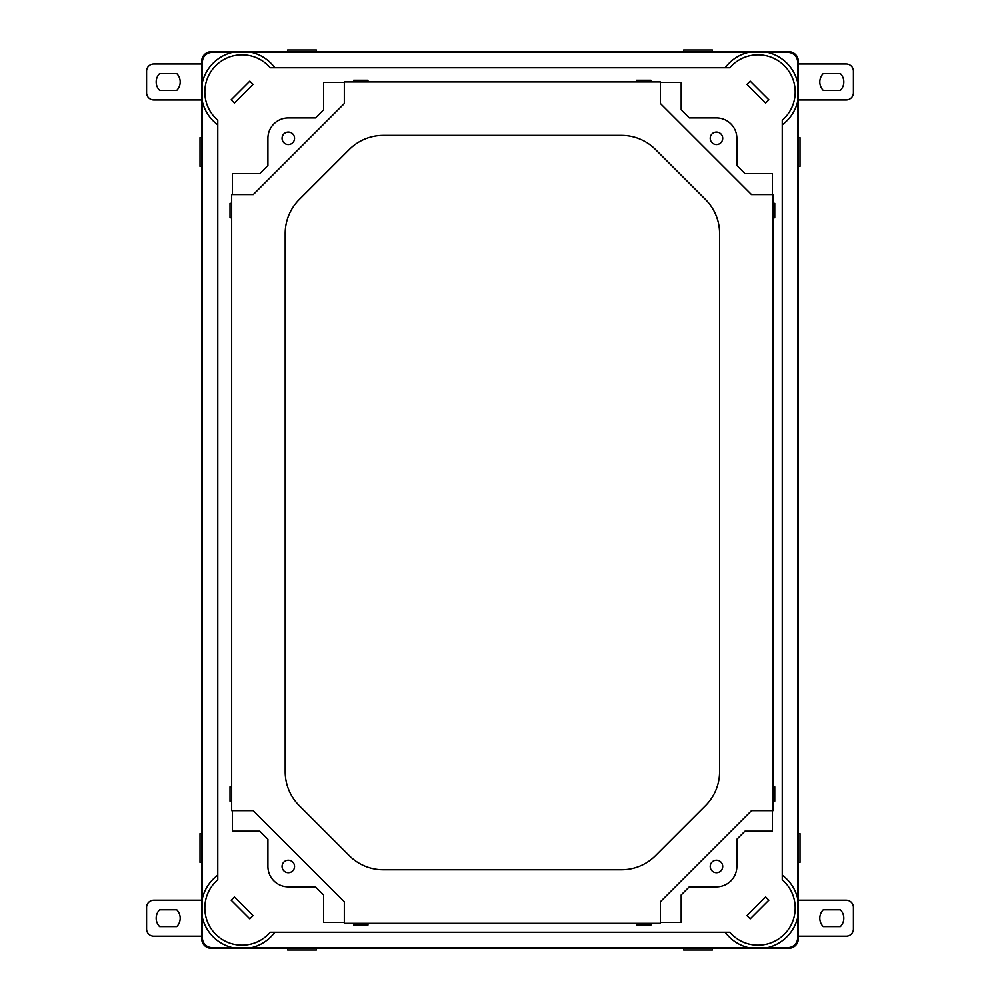 <?xml version="1.0" encoding="UTF-8"?>
<svg xmlns="http://www.w3.org/2000/svg" width="1000" height="1000" viewBox="0 0 1000 1000"><rect width="100%" height="100%" fill="white"/><g stroke="black" fill="none" stroke-linecap="round" stroke-linejoin="round"><path stroke-width="1.5" d="M211.287 948.325L788.737 948.325A9.6 9.6 0 0 0 798.337 938.725L798.337 61.275A9.6 9.6 0 0 0 788.737 51.675L211.287 51.675A9.6 9.6 0 0 0 201.688 61.275L201.688 938.725A9.6 9.6 0 0 0 211.287 948.325M201.688 166.4L200.012 166.4L200.012 137.6L201.688 137.6M798.337 166.4L800.013 166.4L800.013 137.6L798.337 137.6M201.688 862.4L200.012 862.4L200.012 833.6L201.688 833.6M798.337 862.4L800.013 862.4L800.013 833.6L798.337 833.6M287.613 51.675L287.613 50L316.413 50L316.413 51.675M287.613 948.325L287.613 950L316.413 950L316.413 948.325M683.612 51.675L683.612 50L712.412 50L712.412 51.675M683.612 948.325L683.612 950L712.412 950L712.412 948.325M840.387 909.8A12 12 0 0 1 840.387 926.6L823.238 926.6A12 12 0 0 1 823.238 909.8L840.387 909.8M798.337 900.2L846.213 900.2A7.2 7.2 0 0 1 853.413 907.4L853.413 929A7.2 7.2 0 0 1 846.213 936.2L798.337 936.2M840.387 73.562A12 12 0 0 1 840.387 90.363L823.238 90.363A12 12 0 0 1 823.238 73.562L840.387 73.562M798.337 63.963L846.213 63.963A7.2 7.2 0 0 1 853.413 71.162L853.413 92.762A7.2 7.2 0 0 1 846.213 99.963L798.337 99.963M159.613 926.6A12 12 0 0 1 159.613 909.8L176.762 909.8A12 12 0 0 1 176.762 926.6L159.613 926.6M201.688 936.2L153.787 936.2A7.2 7.2 0 0 1 146.588 929L146.588 907.4A7.2 7.2 0 0 1 153.787 900.2L201.688 900.2M159.613 90.363A12 12 0 0 1 159.613 73.562L176.762 73.562A12 12 0 0 1 176.762 90.363L159.613 90.363M201.688 99.963L153.787 99.963A7.2 7.2 0 0 1 146.588 92.762L146.588 71.162A7.2 7.2 0 0 1 153.787 63.963L201.688 63.963M232.188 947.6A40.8 40.8 0 0 1 202.413 917.825L202.413 938A9.6 9.6 0 0 0 212.013 947.6L748.188 947.6A40.8 40.8 0 0 1 725.188 932.237M274.825 932.237A40.8 40.8 0 0 1 251.838 947.6M202.413 82.175A40.8 40.8 0 0 1 232.188 52.4L212.013 52.4A9.6 9.6 0 0 0 202.413 62L202.413 898.175A40.8 40.8 0 0 1 217.775 875.188M202.413 898.175L202.413 917.825M767.837 52.4A40.8 40.8 0 0 1 797.613 82.175L797.613 62A9.6 9.6 0 0 0 788.012 52.4L251.838 52.4A40.8 40.8 0 0 1 274.825 67.763A40.8 40.8 0 0 0 251.838 52.4L232.188 52.4M725.188 67.763A40.8 40.8 0 0 1 748.188 52.4M748.188 947.6L788.012 947.6A9.6 9.6 0 0 0 797.613 938L797.613 101.825A40.8 40.8 0 0 1 782.25 124.812M797.613 101.825L797.613 82.175M797.613 917.825A40.8 40.8 0 0 1 767.837 947.6M782.25 875.188A40.8 40.8 0 0 1 797.613 898.175A40.8 40.8 0 0 0 782.25 875.188M270.225 932.237L729.8 932.237A37.2 37.2 0 0 0 784.312 934.3A37.2 37.2 0 0 0 782.25 879.788L782.25 120.213A37.2 37.2 0 0 0 784.312 65.7A37.2 37.2 0 0 0 729.8 67.763L270.225 67.763A37.2 37.2 0 0 0 215.712 65.7A37.2 37.2 0 0 0 217.775 120.213L217.775 879.788A37.2 37.2 0 0 0 215.712 934.3A37.2 37.2 0 0 0 270.225 932.237M217.775 124.812A40.8 40.8 0 0 1 202.413 101.825M232.387 810.662L232.387 831.188L259.825 831.188L267.913 839.275L267.913 866.462A20.4 20.4 0 0 0 288.312 886.862L315.5 886.862L323.587 894.95L323.587 922.387L344.325 922.387M344.325 82.387L323.587 82.387L323.587 109.825L315.5 117.912L288.312 117.912A20.4 20.4 0 0 0 267.913 138.312L267.913 165.5L259.825 173.588L232.387 173.588L232.387 194.587M772.387 194.587L772.387 173.588L744.95 173.588L736.862 165.5L736.862 138.312A20.4 20.4 0 0 0 716.462 117.912L689.275 117.912L681.188 109.825L681.188 82.387L660.425 82.387M660.425 922.387L681.188 922.387L681.188 894.95L689.275 886.862L716.462 886.862A20.4 20.4 0 0 0 736.862 866.462L736.862 839.275L744.95 831.188L772.387 831.188L772.387 810.662M231.163 900.188L249.825 918.863L253.05 915.638L234.387 896.963L231.163 900.188M746.975 915.638L750.2 918.863L768.863 900.188L765.638 896.963L746.975 915.638M231.163 99.812L234.387 103.038L253.05 84.362L249.825 81.137L231.163 99.812M746.975 84.362L765.638 103.038L768.863 99.812L750.2 81.137L746.975 84.362M288.312 132.062A6.238 6.238 0 0 0 282.9 141.425A6.238 6.238 0 0 0 293.712 141.425A6.238 6.238 0 0 0 288.312 132.062M716.462 132.062A6.238 6.238 0 0 0 711.062 141.425A6.238 6.238 0 0 0 721.875 141.425A6.238 6.238 0 0 0 716.462 132.062M288.312 860.225A6.238 6.238 0 0 0 282.9 869.587A6.238 6.238 0 0 0 293.712 869.587A6.238 6.238 0 0 0 288.312 860.225M716.462 860.225A6.238 6.238 0 0 0 711.062 869.587A6.238 6.238 0 0 0 721.875 869.587A6.238 6.238 0 0 0 716.462 860.225M660.425 81.938L344.325 81.938L344.325 103.513L253.25 194.587L231.663 194.587L231.663 810.662L253.25 810.662L344.325 901.75L344.325 923.325L660.425 923.325L660.425 901.75L751.513 810.662L773.088 810.662L773.088 194.587L751.513 194.587L660.425 103.513L660.425 81.938M231.663 217.75L230.012 217.75L230.012 203.35L231.663 203.35M231.663 801.188L230.012 801.188L230.012 786.787L231.663 786.787M773.088 217.75L774.762 217.75L774.762 203.35L773.088 203.35M773.088 801.188L774.762 801.188L774.762 786.787L773.088 786.787M353.587 81.938L353.587 80.25L367.987 80.25L367.987 81.938M636.55 81.938L636.55 80.25L650.95 80.25L650.95 81.938M353.587 923.325L353.587 925.025L367.987 925.025L367.987 923.325M636.55 923.325L636.55 925.025L650.95 925.025L650.95 923.325M349.35 855.725A48 48 0 0 0 383.288 869.775L621.487 869.775A48 48 0 0 0 655.425 855.725L705.525 805.625A48 48 0 0 0 719.587 771.688L719.587 233.475A48 48 0 0 0 705.525 199.537L655.425 149.438A48 48 0 0 0 621.487 135.375L383.288 135.375A48 48 0 0 0 349.35 149.438L299.25 199.537A48 48 0 0 0 285.188 233.475L285.188 771.688A48 48 0 0 0 299.25 805.625L349.35 855.725"/></g></svg>
